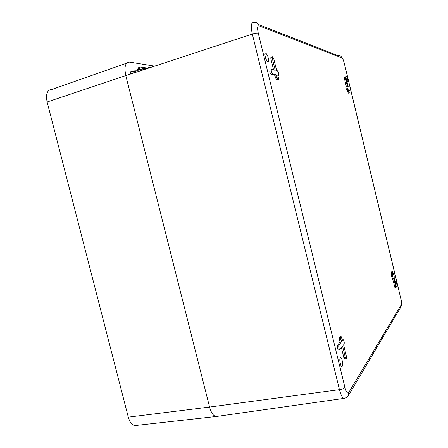 <?xml version="1.0" encoding="UTF-8"?>
<svg xmlns="http://www.w3.org/2000/svg" width="448" height="448" viewBox="0 0 448 448"><rect width="100%" height="100%" fill="white"/><g stroke="black" fill="none" stroke-linecap="round" stroke-linejoin="round"><path stroke-width="0.67" d="M341.443 347.726L343.823 357.476L344.792 359.05M345.29 357.269L346.08 358.865C346.578 358.719 346.646 357.717 346.282 355.852L343.599 344.854L344.098 344.187C344.439 342.468 344.159 340.978 343.263 339.713L342.524 340.452L341.174 336.61C340.676 336.734 340.609 337.714 340.967 339.556L341.505 341.774L338.906 345.15C338.542 346.914 338.822 348.443 339.752 349.742L342.586 346.203L345.29 357.269L343.823 357.476M346.214 78.674C345.845 76.871 345.862 75.992 346.254 76.042L347.183 77.784C347.984 80.433 348.135 81.883 347.642 82.135L346.343 79.206M266.017 59.326C264.65 55.216 264.583 53.094 265.821 52.959L267.579 55.653C268.929 59.696 268.996 61.818 267.792 62.003L266.017 59.326M395.69 284.57C395.27 282.391 395.265 281.249 395.679 281.159L396.29 282.201C397.113 285.006 397.275 286.692 396.771 287.258L395.83 285.158M340.894 365.49C339.511 361.082 339.45 358.411 340.71 357.47L341.656 358.708C343.022 363.054 343.09 365.719 341.852 366.722L340.894 365.49M340.99 336.644L339.718 336.84C339.22 336.958 339.147 337.943 339.506 339.786L340.043 341.998L337.422 345.374C337.053 347.138 337.333 348.667 338.268 349.961L338.458 349.933M270.082 69.927C269.483 71.12 269.83 72.654 271.135 74.53L274.898 75.309L275.453 77.588L276.651 79.979L276.965 79.884M272.345 56.913L271.23 57.266C270.766 57.176 270.687 57.865 270.99 59.321L273.582 69.938M349.026 90.362L349.63 90.457M347.038 86.47L346.069 86.75C345.862 87.634 346.102 88.687 346.802 89.908L347.178 89.986L348.359 93.167M346.416 86.828L344.518 78.926L345.548 78.624L347.446 86.531L347.099 86.453C346.898 87.338 347.144 88.39 347.833 89.611L347.178 89.986M345.436 77.179L344.512 77.454L344.518 78.926M392.554 278.746L394.94 287.403M392.302 271.762L391.334 271.942L391.49 275.694L392.224 278.807M393.551 273.129L393.07 273.661M340.043 341.998L341.505 341.774M276.657 70.627L273.879 59.265L272.658 56.812C272.194 56.722 272.115 57.411 272.423 58.873L275.218 70.302L271.533 69.474C270.939 70.666 271.292 72.206 272.586 74.088L276.332 74.872L276.886 77.157L278.079 79.542C278.55 79.615 278.628 78.915 278.32 77.437L277.766 75.169L278.471 75.314C279.026 74.133 278.684 72.632 277.441 70.812L276.657 70.627M274.898 75.309L276.332 74.872M345.548 78.624L345.542 77.151L346.248 78.814L348.141 86.688L349.871 87.08C350.543 88.273 350.784 89.303 350.594 90.182L348.897 89.83L349.283 92.904L348.208 89.69M393.529 278.275L395.909 287.23L395.87 285.314L394.022 277.62L395.226 276.007L394.582 272.938L393.277 274.54L392.375 271.746L392.538 275.503L393.193 278.628L393.529 278.275M391.742 275.374L392.784 275.178M350.067 87.326L344.456 63.958C343.571 60.558 342.709 58.542 341.858 57.904L259.062 25.822C257.454 25.654 257.191 28.112 258.266 33.191C257.051 32.928 255.074 33.219 252.33 34.054L125.804 75.6L209.569 407.047C211.12 412.664 213.242 415.822 215.947 416.528L217.633 416.315L216.031 416.545C213.298 415.901 211.142 412.737 209.569 407.047L125.804 75.6C124.04 66.746 125.322 62.25 129.64 62.11L154.672 66.119M130.396 74.094C130.441 72.122 131.068 71.271 132.272 71.546L135.912 71.019M139.569 69.798L138.807 68.947L140.678 67.922C139.406 67.833 138.522 68.628 138.034 70.314M133.722 73.002C133.812 71.282 134.389 70.554 135.464 70.812M150.349 67.542L149.778 67.239L148.708 68.079M126.638 63.168L51.901 89.432C47.191 89.846 45.601 94.035 47.13 101.998L128.302 417.15C129.741 422.184 131.93 424.995 134.87 425.572L136.651 425.37M138.421 67.883L140.577 67.066C138.886 66.881 137.822 68.034 137.374 70.532M140.577 67.066L147.263 68.074M132.686 71.45L132.065 71.193C130.822 71.025 130.206 72.01 130.222 74.15M145.174 68.774L144.262 68.236C143.422 68.085 142.94 68.673 142.828 70.011M258.266 33.191L344.932 387.436C346.254 392.185 347.519 393.893 348.729 392.554L401.184 304.853L400.758 307.199M395.298 275.632L400.691 298.088C401.43 301.448 401.598 303.705 401.184 304.853M394.671 273.017L350.711 89.998M348.729 392.554L348.051 396.071M400.691 298.088L395.293 275.386M344.456 63.958L350.174 87.534M341.858 57.904C341.23 56.09 339.987 55.356 338.122 55.698L258.53 24.5M259.062 25.822C258.126 23.111 256.329 22.036 253.663 22.596C251.104 22.299 250.662 26.118 252.33 34.054L339.45 389.659L209.569 407.047L128.302 417.15M344.932 387.436C344.053 388.455 342.227 389.2 339.45 389.659C340.782 394.783 342.266 397.69 343.907 398.384C346.276 397.981 347.788 397.001 348.449 395.438L400.977 306.835C401.772 304.55 401.688 301.605 400.725 298.004M344.792 398.272L216.031 416.545M337.422 345.374L338.906 345.15M339.506 339.786L340.967 339.556M342.39 339.898L343.028 339.797M277.844 75.505L278.471 75.314M275.453 77.588L276.886 77.157M271.214 74.564L272.67 74.116M270.99 59.321L272.423 58.873M349.574 90.474L350.594 90.182M347.558 91.566L348.589 91.269M346.83 89.914L347.861 89.617M394.341 286.188L395.388 285.998M391.49 275.694L392.538 275.503M391.367 273.829L392.414 273.633M393.462 273.151L394.498 272.961M47.13 101.998L125.804 75.6M138.746 68.902L137.967 68.578M344.618 359.072L346.08 358.865M394.755 273.157L350.722 89.813M344.518 63.997C343.118 58.772 342.367 58.044 341.354 56.801M265.821 52.959L265.143 53.166M340.71 357.47L340.346 357.515M338.268 349.961L339.752 349.742M342.378 339.853L343.084 339.741M276.651 79.979L278.079 79.542M271.135 74.53L272.586 74.088M348.253 93.195L349.283 92.904M346.802 89.908L347.833 89.611M392.146 278.818L393.193 278.628M393.551 273.123L394.503 272.95M394.862 287.414L395.909 287.23M138.617 68.964L140.678 67.922M142.878 69.535L149.778 67.239M134.87 425.572L215.947 416.528M130.794 71.624L132.065 71.193M133.935 71.68L143.265 68.566"/></g></svg>
